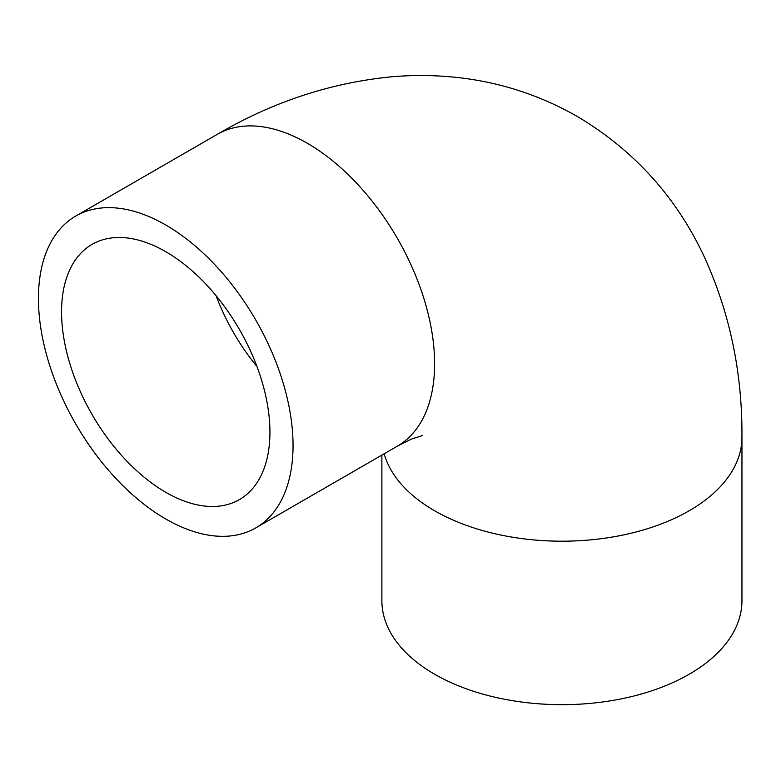 <?xml version="1.0" encoding="UTF-8"?>
<svg xmlns="http://www.w3.org/2000/svg" width="781" height="781" viewBox="0 0 781 781"><rect width="100%" height="100%" fill="white"/><g stroke="black" fill="none" stroke-linecap="round" stroke-linejoin="round"><path stroke-width="1.17" d="M381.88 455.089L381.88 600.726A180.04 103.941 0 0 0 434.607 674.218A180.04 103.941 0 0 0 630.814 696.759A180.04 103.941 0 0 0 741.95 600.726L741.95 437.262C742.399 372.352 729.62 311.707 703.593 255.348C675.799 196.568 633.977 150.44 578.135 116.965C540.315 95.204 499.762 82.025 456.485 77.407C434.753 75.103 412.993 74.908 391.203 76.831C330.383 82.854 272.403 102.018 217.284 134.342A180.04 103.941 -120 0 1 397.324 238.283A180.04 103.941 -120 0 1 397.324 446.176L411.206 439.176L422.511 435.544M165.738 518.984A180.04 103.941 -120 0 0 255.758 527.907A180.04 103.941 -120 0 0 255.758 320.015A180.04 103.941 -120 0 0 75.728 216.073A180.04 103.941 -120 0 0 48.129 360.344A180.04 103.941 -120 0 0 165.738 518.984M165.738 492.294A147.345 85.07 -120 0 0 239.416 499.596A147.345 85.07 -120 0 0 239.416 329.455A147.345 85.07 -120 0 0 92.07 244.385A147.345 85.07 -120 0 0 69.489 362.452A147.345 85.07 -120 0 0 165.738 492.294M216.093 295.735A147.345 85.07 -120 0 0 256.959 366.514M384.164 453.771A180.04 103.941 0 0 0 434.607 510.754A180.04 103.941 0 0 0 630.814 533.286A180.04 103.941 0 0 0 741.95 437.262M255.758 527.907L397.324 446.176M75.728 216.073L217.284 134.342"/></g></svg>
